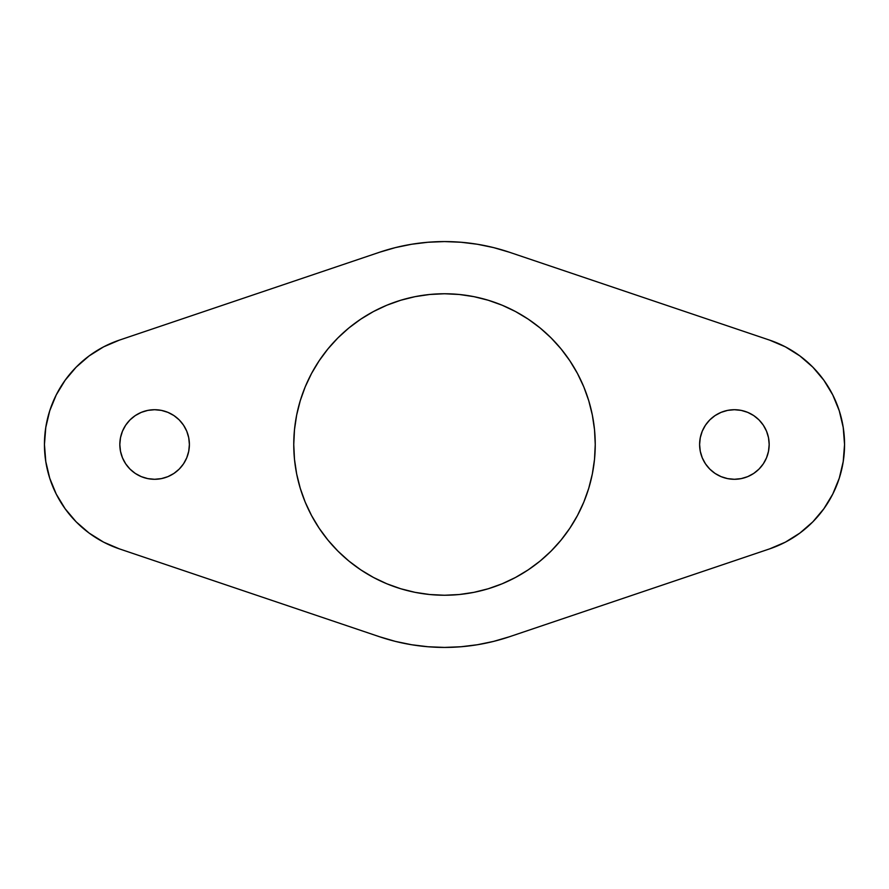 <?xml version="1.0" encoding="UTF-8"?>
<svg xmlns="http://www.w3.org/2000/svg" width="889" height="889" viewBox="0 0 889 889"><rect width="100%" height="100%" fill="white"/><g stroke="black" fill="none" stroke-linecap="round" stroke-linejoin="round"><path stroke-width="1.33" d="M734.392 479.282A34.782 34.782 0 0 1 699.61 444.5A34.782 34.782 0 0 1 734.392 409.718L741.182 410.385L747.705 412.363L753.716 415.574L758.995 419.897L763.318 425.175L766.529 431.187L768.507 437.71L769.174 444.5L768.507 451.29L766.529 457.813L763.318 463.825L758.995 469.103L753.716 473.426L747.705 476.637L741.182 478.615L734.392 479.282L727.602 478.615L721.079 476.637L715.067 473.426L709.789 469.103L705.466 463.825L702.254 457.813L700.276 451.29L699.61 444.5L700.276 437.71L702.254 431.187L705.466 425.175L709.789 419.897L715.067 415.574L721.079 412.363L727.602 410.385L734.392 409.718A34.782 34.782 0 0 1 769.174 444.5A34.782 34.782 0 0 1 734.392 479.282M154.608 479.282A34.782 34.782 0 0 1 119.826 444.5A34.782 34.782 0 0 1 154.608 409.718L161.398 410.385L167.921 412.363L173.933 415.574L179.211 419.897L183.534 425.175L186.746 431.187L188.724 437.71L189.39 444.5L188.724 451.29L186.746 457.813L183.534 463.825L179.211 469.103L173.933 473.426L167.921 476.637L161.398 478.615L154.608 479.282L147.818 478.615L141.295 476.637L135.284 473.426L130.005 469.103L125.682 463.825L122.471 457.813L120.493 451.29L119.826 444.5L120.493 437.71L122.471 431.187L125.682 425.175L130.005 419.897L135.284 415.574L141.295 412.363L147.818 410.385L154.608 409.718A34.782 34.782 0 0 1 189.39 444.5A34.782 34.782 0 0 1 154.608 479.282M444.5 595.241A150.741 150.741 0 0 1 293.759 444.5A150.741 150.741 0 0 1 444.5 293.759L459.28 294.481L473.904 296.648L488.261 300.249L502.185 305.227L515.564 311.561L528.244 319.162L540.134 327.974L551.091 337.909L561.026 348.866L569.838 360.756L577.439 373.436L583.773 386.815L588.751 400.739L592.352 415.096L594.519 429.72L595.241 444.5L594.519 459.28L592.352 473.904L588.751 488.261L583.773 502.185L577.439 515.564L569.838 528.244L561.026 540.134L551.091 551.091L540.134 561.026L528.244 569.838L515.564 577.439L502.185 583.773L488.261 588.751L473.904 592.352L459.28 594.519L444.5 595.241L429.72 594.519L415.096 592.352L400.739 588.751L386.815 583.773L373.436 577.439L360.756 569.838L348.866 561.026L337.909 551.091L327.974 540.134L319.162 528.244L311.561 515.564L305.227 502.185L300.249 488.261L296.648 473.904L294.481 459.28L293.759 444.5L294.481 429.72L296.648 415.096L300.249 400.739L305.227 386.815L311.561 373.436L319.162 360.756L327.974 348.866L337.909 337.909L348.866 327.974L360.756 319.162L373.436 311.561L386.815 305.227L400.739 300.249L415.096 296.648L429.72 294.481L444.5 293.759A150.741 150.741 0 0 1 595.241 444.5A150.741 150.741 0 0 1 444.5 595.241L459.28 594.519L473.904 592.352M395.416 247.598L379.57 252.243A202.925 202.925 0 0 1 444.5 241.575L427.998 242.253L411.596 244.264L395.416 247.598L379.57 252.243L119.359 340.131L103.602 346.854L89.089 355.944L76.154 367.168L65.119 380.27L56.24 394.916L49.74 410.762L45.784 427.42L44.45 444.5L45.784 461.58L49.74 478.238L56.24 494.084L65.119 508.73L76.154 521.832L89.089 533.056L103.602 542.146L119.359 548.869L379.57 636.757L395.416 641.402L411.596 644.736L427.998 646.748L444.5 647.425L461.002 646.748L477.404 644.736L493.584 641.402L509.43 636.757L769.641 548.869L785.398 542.146L799.911 533.056L812.846 521.832L823.881 508.73L832.76 494.084L839.26 478.238L843.216 461.58L844.55 444.5L843.216 427.42L839.26 410.762L832.76 394.916L823.881 380.27L812.846 367.168L799.911 355.944L785.398 346.854L769.641 340.131L509.43 252.243L493.584 247.598L477.404 244.264L461.002 242.253L444.5 241.575A202.925 202.925 0 0 1 509.43 252.243L493.584 247.598M379.57 252.243L119.359 340.131L103.602 346.854L89.089 355.944L76.154 367.168L65.119 380.27L56.24 394.916L49.74 410.762M49.74 478.238L56.24 494.084L65.119 508.73L76.154 521.832L89.089 533.056L103.602 542.146L119.359 548.869A110.158 110.158 0 0 1 119.359 340.131M119.359 548.869L379.57 636.757L395.416 641.402M411.596 644.736L427.998 646.748M493.584 641.402L509.43 636.757A202.925 202.925 0 0 1 379.57 636.757M509.43 636.757L769.641 548.869L785.398 542.146L799.911 533.056L812.846 521.832L823.881 508.73L832.76 494.084L839.26 478.238M839.26 410.762L832.76 394.916L823.881 380.27L812.846 367.168L799.911 355.944L785.398 346.854L769.641 340.131A110.158 110.158 0 0 1 769.641 548.869M477.404 244.264L461.002 242.253M167.921 412.363L173.933 415.574L179.211 419.897M186.746 457.813L183.534 463.825L179.211 469.103M135.284 473.426L130.005 469.103M125.682 463.825L122.471 457.813L120.493 451.29L119.826 444.5L120.493 437.71L122.471 431.187L125.682 425.175M130.005 419.897L135.284 415.574M502.185 305.227L515.564 311.561M569.838 360.756L577.439 373.436L583.773 386.815L588.751 400.739L592.352 415.096M592.352 473.904L588.751 488.261L583.773 502.185M540.134 561.026L528.244 569.838M515.564 577.439L502.185 583.773L488.261 588.751M386.815 583.773L373.436 577.439M319.162 528.244L311.561 515.564L305.227 502.185L300.249 488.261L296.648 473.904M296.648 415.096L300.249 400.739L305.227 386.815M348.866 327.974L360.756 319.162M373.436 311.561L386.815 305.227L400.739 300.249M415.096 296.648L429.72 294.481M753.716 415.574L758.995 419.897M763.318 425.175L766.529 431.187L768.507 437.71L769.174 444.5L768.507 451.29L766.529 457.813L763.318 463.825M758.995 469.103L753.716 473.426M721.079 476.637L715.067 473.426L709.789 469.103M702.254 431.187L705.466 425.175L709.789 419.897M769.641 340.131L509.43 252.243"/></g></svg>
